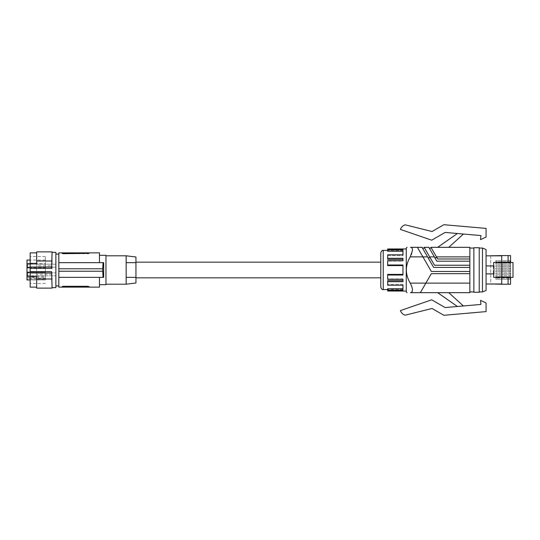 <?xml version="1.0" encoding="UTF-8"?>
<svg xmlns="http://www.w3.org/2000/svg" width="540" height="540" viewBox="0 0 540 540"><rect width="100%" height="100%" fill="white"/><g stroke="black" fill="none" stroke-linecap="round" stroke-linejoin="round"><path stroke-width="0.41" stroke-dasharray="2.7 2.03" d="M58.826 270.094L58.826 254.084L58.826 270.094M55.863 270.094L55.863 254.084L55.863 270.094M58.826 252.862L58.826 287.138M58.826 262.656L103.667 262.656L58.826 262.656L99.475 262.656L99.475 252.862M62.134 252.862L62.134 253.348L62.134 252.862L89.066 252.862L89.066 253.348L89.066 252.862M63.241 253.685L87.844 253.692L87.844 252.862M99.475 262.656L103.667 262.656L103.667 277.344L103.052 277.344L102.735 271.222L58.826 271.222M99.475 277.344L58.826 277.344L99.475 277.344L99.475 287.138M102.634 268.778L58.826 268.778L102.735 268.778L102.634 271.222M62.134 286.652L62.134 287.138L62.141 286.625L62.134 287.138L89.066 287.138L89.066 286.652L89.066 287.138M63.356 287.138L63.356 286.308L87.966 286.315M58.826 277.344L103.052 277.344M105.962 284.688L105.962 255.312M103.052 262.656L102.735 268.778L58.826 268.778M105.962 270L105.962 255.798L105.962 270M126.158 255.798L126.158 270L126.158 262.656L135.952 262.656L135.952 283M135.952 257L135.952 262.656L126.158 262.656L126.158 277.344L135.952 277.344L126.158 277.344L126.158 270L126.158 284.202M135.952 277.837L135.952 262.163L135.952 277.837M380.788 277.837L380.788 262.163M380.788 252.862L380.788 287.138M387.646 264.931L387.646 261.09L387.646 264.931M387.646 264.978L402.962 264.978L402.962 265.613L387.646 265.613L387.646 260.705L387.646 261.09L402.962 261.09L402.962 258.289L402.962 259.349L387.646 259.349L387.646 254.799L402.962 254.799L402.962 255.663L387.646 255.663L387.646 254.799L387.646 255.663L402.962 255.663L402.962 249.777L402.962 251.276L387.646 251.276L387.646 249.777L402.962 249.777L402.962 255.663L402.962 251.276M402.962 265.613L402.962 274.388L387.646 274.388L387.646 278.91L387.646 274.388L387.646 275.022L402.962 275.022L402.962 264.978L402.962 274.388M402.962 278.91L387.646 278.91L402.962 278.91L402.962 280.651L387.646 280.651L387.646 284.337L387.646 280.651L387.646 281.711L402.962 281.711L402.962 278.91M402.962 284.337L387.646 284.337L402.962 284.337L402.962 288.725L387.646 288.725L387.646 290.223L402.962 290.223L402.962 284.337M402.962 289.562L387.646 289.562L402.962 289.562L402.962 291.013L402.962 289.562L387.646 289.589L387.646 291.013L387.646 290.223M387.646 249.777L387.646 248.987L402.962 248.947M406.249 250.216L406.249 291.053L406.249 250.216M387.646 248.987L387.646 250.439L402.962 250.439L402.962 248.987L402.962 250.439L387.646 250.439L387.646 248.987M402.962 259.349L402.962 261.09L402.962 260.705L402.962 261.09L387.646 261.09L387.646 260.705L402.962 260.705L402.962 258.289L387.646 258.289M387.646 275.022L387.646 279.295L387.646 278.91L387.646 279.295L402.962 279.295L402.962 280.651M387.646 281.711L387.646 285.201L387.646 284.337L387.646 285.201L402.962 285.201L402.962 288.725M402.962 291.053L387.646 291.013L387.646 289.562M402.962 250.439L387.646 250.412M406.249 291.931L406.249 248.069M411.595 247.617L411.932 247.928M411.939 247.934L412.364 248.873M412.459 250.452L411.683 253.766M410.683 256.068L410.501 256.406M410.36 256.675L422.901 256.878L431.325 271.472L469.861 271.472L469.861 267.428L433.661 267.428L427.99 257.614L433.661 267.428L469.861 267.428L469.861 265.228L434.504 265.228L469.861 265.228L434.504 265.228L429.685 256.878L434.349 256.878L436.84 261.185L469.861 261.185L436.84 261.185L469.861 261.185L469.861 265.228M410.373 283.351L409.833 282.373M409.745 282.218L408.672 280.058M408.611 279.923L407.997 278.465M407.599 277.412L407.444 276.953M407.126 275.933L406.931 275.211M406.917 275.15L406.674 274.064M406.499 273.078L406.384 272.228M406.384 272.207L406.31 271.357M406.276 270.749L406.262 270.061M406.262 270L406.343 268.232M406.343 268.218L406.58 266.429M406.593 266.355L406.735 265.619M407.079 264.249L407.983 261.556M407.99 261.549L408.618 260.064M408.672 259.949L409.037 259.173M409.111 259.025L409.826 257.634M412.412 289.076L412.283 288.326M412.182 287.867L411.966 287.078M411.952 287.037L411.824 286.639M411.541 285.849L410.859 284.29M410.738 284.047L410.413 283.426M469.861 292.673L469.861 271.472L431.325 271.472L417.386 247.327L431.325 271.472L469.861 271.472M469.861 273.672L431.325 273.672L469.861 273.672L431.325 273.672L420.356 292.673L431.325 273.672L420.356 292.673L410.549 292.673M437.643 292.673L448.767 292.673L437.643 292.673L457.421 306.49L463.415 305.964L448.767 292.673L437.643 292.673M412.25 291.512L412.371 291.128M412.472 290.399L412.472 289.764M469.861 267.428L433.661 267.428L422.05 247.327L417.386 247.327L422.901 256.878L427.565 256.878M422.476 248.063L427.99 257.614L422.476 248.063L424.595 248.063L430.11 257.614L424.17 247.327L428.834 247.327L434.349 256.878M434.774 257.614L429.26 248.063L434.774 257.614L436.894 257.614L436.469 256.878L469.861 256.878L469.861 261.185M469.861 256.878L469.861 247.327L430.961 247.327L437.683 258.984L431.379 248.063L429.26 248.063M469.861 258.984L437.683 258.984L469.861 258.984L437.683 258.984L436.894 257.614M469.861 291.938L469.861 248.063L469.861 291.938M473.864 291.938L473.864 248.063L473.864 291.938M473.864 292.282L473.864 247.718M479.223 270L479.223 248.063L479.223 270M479.223 292.282L479.223 247.718M482.47 248.063L482.47 291.938M486.068 249.534L486.068 290.466M486.068 265.923L486.068 273.881L486.068 265.923L493.661 265.923L493.661 262.447L501.734 262.447L501.734 277.358L510.55 277.358L510.55 262.447L501.734 262.447M486.068 255.825L486.068 283.979L486.068 255.825L508.106 255.582L508.106 262.447M501.734 277.358L493.661 277.358L493.931 273.881M510.55 262.447L513 262.447L513 277.358L510.55 277.358M493.263 265.923L493.263 273.881L493.661 273.881M490.718 255.825L490.718 283.979L508.106 283.979L501.734 284.229M501.734 283.979L501.734 255.825M490.718 283.979L486.068 283.979M490.718 255.582L510.55 255.582L510.55 284.229L490.718 284.229L490.718 255.582M501.734 255.582L508.106 255.582M510.064 278.026L510.064 279.194L510.064 278.026L510.55 278.026L495.862 278.026L510.064 278.026M510.064 275.535L510.064 276.709L495.862 276.709L495.862 275.535L495.862 276.709L510.55 276.709L510.064 276.709L510.064 275.535L495.862 275.535L510.064 275.535M510.064 273.051L510.064 274.219L495.862 274.219L495.862 273.051L495.862 274.219L510.55 274.219L510.064 274.219L510.064 273.051L495.862 273.051L510.064 273.051M510.064 270.56L510.064 271.735L495.862 271.735L495.862 270.56L510.064 270.56L510.064 271.735L510.55 271.735L495.862 271.735L495.862 270.56L510.064 270.56M510.064 268.07L510.064 269.244L495.862 269.244L495.862 268.07L510.064 268.07L510.064 269.244L510.55 269.244L495.862 269.244L495.862 268.07L510.064 268.07M510.064 265.586L510.064 266.76L495.862 266.76L495.862 265.586L510.064 265.586L510.064 266.76L510.55 266.76L495.862 266.76L495.862 265.586L510.064 265.586M510.064 263.095L510.064 264.269L495.862 264.269L495.862 263.095L510.064 263.095L510.064 264.269L510.55 264.269L495.862 264.269L495.862 263.095L510.064 263.095M510.064 260.611L510.064 261.785L495.862 261.785L495.862 260.611L510.064 260.611L510.064 261.785L510.55 261.785L495.862 261.785L495.862 260.611L510.064 260.611M495.862 279.194L495.862 278.026L495.862 279.194L510.55 279.194L495.862 279.194M508.106 277.358L508.106 284.229M493.263 273.881L486.068 273.881M437.643 247.327L448.767 247.327L463.415 234.036L457.421 233.51L437.643 247.327L448.767 247.327M457.421 233.51L463.415 234.036M480.904 235.568L445.122 232.436L431.696 240.185L400.424 229.419A7.344 7.344 0 0 1 405.142 224.809L432.054 231.518L443.86 224.708L486.068 228.4L486.068 237.06L480.553 239.638L480.904 235.568M417.386 247.327L410.549 247.327M457.421 306.49L463.415 305.964M480.904 304.432L445.122 307.564L431.696 299.815L400.424 310.581A7.344 7.344 0 0 0 405.142 315.191L432.054 308.482L443.86 315.293L486.068 311.6L486.068 302.94L480.553 300.362L480.904 304.432M27 272.201L45.36 272.201L45.36 276.284L30.159 276.284M52.097 277.898L52.097 288.117M52.097 262.103L52.097 252.369L52.097 270L52.097 265.815L36.673 265.815L36.673 251.883M52.097 251.883L52.097 265.815M51.604 262.103L51.604 268.346M51.604 271.654L51.604 277.898M52.097 274.185L36.673 274.185L36.673 288.117M36.673 263.372L36.673 276.629M36.673 274.185L36.673 265.815M30.159 252.862L30.159 287.138M30.159 263.716L45.36 263.716L45.36 267.8L27 267.8M30.159 272.201L45.36 272.201L45.36 267.8L30.159 267.8M45.36 263.716L45.36 279.119L27 279.119L27 277.519L27 278.215L45.36 278.215L45.36 277.519L27 277.519M27 260.05L27 279.119M27 278.215L27 279.95M27 279.815L45.36 279.815L45.36 278.215M45.36 279.815L45.36 276.284M55.863 266.713L55.863 264.202L55.863 266.713M55.863 275.366L55.863 272.862L55.863 275.366M45.36 279.119L45.36 277.519M45.36 279.524L45.36 256.534L45.36 279.524M30.159 279.524L30.159 256.534L30.159 279.524M55.863 287.631L55.863 252.369M27.736 264.634L27.736 267.138L27.736 264.634M27 264.114L27 267.874L27 264.114M27 272.768L27 276.534L27 272.768M27.736 273.287L27.736 275.798L27.736 273.287M63.356 253.692L63.356 252.862M87.844 286.308L87.844 287.138M383.238 250.412L383.238 289.589M410.245 283.122L469.861 283.122M430.11 257.614L427.99 257.614M45.36 260.05L30.159 260.05M45.36 279.95L30.159 279.95M45.36 283.466L30.159 283.466M27.736 264.202L55.863 264.202L27.736 264.202L27 263.466L27.736 264.202M27.736 272.862L27 272.126L27.736 272.862L55.863 272.862L27.736 272.862M27.736 267.138L55.863 267.138L27.736 267.138L27 267.874L27.736 267.138M45.36 256.534L30.159 256.534M27.736 275.798L27 276.534L27.736 275.798L55.863 275.798L27.736 275.798"/><path stroke-width="0.81" d="M62.998 286.328L62.134 286.652L63.356 286.308L63.356 287.138L58.826 287.138L58.826 277.344L103.667 277.344L103.667 262.656L58.826 262.656L58.826 268.778L102.735 268.778L103.052 262.656M58.826 268.778L58.826 277.344M63.356 252.862L63.356 253.692L62.134 253.348L62.134 252.862L62.134 253.348L63.356 253.692L89.066 253.348L87.844 253.692L87.844 252.862L58.826 252.862L58.826 262.656M87.844 252.862L99.475 252.862L99.475 262.656M62.134 253.348L62.512 253.584M63.356 287.138L89.066 287.138L89.066 286.652L89.066 287.138L99.475 287.138L99.475 277.344M103.052 277.344L102.634 268.778M58.826 271.222L102.634 271.222M63.356 286.308L87.844 286.308L89.066 286.652L87.844 286.308L87.844 287.138M62.134 287.138L62.141 286.619M99.475 255.312L105.962 255.312L105.962 284.688L99.475 284.688M126.158 255.798L135.952 257L135.952 262.656L126.158 262.656L135.952 262.656L135.952 277.344L126.158 277.344L135.952 277.344L135.952 283L126.158 284.202L126.158 255.798L105.962 255.798M135.952 277.837L380.788 277.837L380.788 262.163L135.952 262.163M380.788 287.138L380.788 252.862C381.564 250.83 382.381 250.013 383.238 250.412L383.238 289.589C382.381 289.987 381.564 289.17 380.788 287.138M402.962 288.725L387.646 288.725L387.646 291.013L406.249 291.053M402.962 280.651L387.646 280.651L387.646 281.711L402.962 281.711L402.962 279.295L387.646 279.295L387.646 275.022L402.962 275.022L402.962 264.978L387.646 264.978L387.646 265.613L402.962 265.613M406.249 248.947L387.646 248.987L387.646 249.777L402.962 249.777L402.962 254.799L387.646 254.799L387.646 258.289L402.962 258.289L402.962 260.705L387.646 260.705L387.646 264.978M387.646 281.711L387.646 285.201L402.962 285.201L402.962 290.223L387.646 290.223M387.646 249.777L387.646 251.276L402.962 251.276M387.646 258.289L387.646 259.349L402.962 259.349M387.646 275.022L387.646 274.388L402.962 274.388M407.065 247.327L406.249 248.069L406.249 291.931L407.065 292.673M434.349 256.878L429.685 256.878L424.17 247.327L428.834 247.327L436.84 261.185L469.861 261.185L469.861 267.428L433.661 267.428L422.05 247.327L410.549 247.327C406.013 247.327 406.013 247.327 410.549 247.327C406.013 247.327 406.013 247.327 410.549 247.327L411.007 247.374M411.143 247.408L411.595 247.617M412.479 249.838L412.459 250.452M411.683 253.766L411.433 254.421M407.997 278.465L407.768 277.871M407.444 276.953L407.126 275.933M406.674 274.064L406.499 273.078M406.31 271.357L406.276 270.749M406.735 265.619L407.079 264.249M409.826 257.634L410.036 257.256M410.218 256.932L410.245 256.878C405.074 265.626 405.074 274.374 410.245 283.122L425.871 283.122L420.356 292.673L437.643 292.673L457.421 306.49M411.824 286.639L411.683 286.234M411.676 286.207L411.541 285.849M410.549 247.327C411.925 247.313 412.56 248.373 412.452 250.499L410.245 256.878L422.901 256.878L431.325 271.472L469.861 271.472L469.861 267.428M463.415 305.964L448.767 292.673L469.861 292.673L469.861 271.472M410.245 283.122C413.073 288.853 413.174 292.039 410.549 292.673C406.013 292.673 406.013 292.673 410.549 292.673C406.013 292.673 406.013 292.673 410.549 292.673L411.156 292.586M469.861 265.228L434.504 265.228L424.595 248.063L422.476 248.063M469.861 258.984L437.683 258.984L430.961 247.327L469.861 247.327L469.861 261.185M469.861 256.878L436.469 256.878L431.379 248.063L429.26 248.063M469.861 248.063L473.864 248.063M469.861 291.938L473.864 291.938M473.864 247.718L473.864 292.282L479.223 292.282L479.223 247.718L473.864 247.718M482.47 248.063L486.068 249.534L486.068 290.466L482.47 291.938L482.47 248.063L479.223 248.063M486.068 265.923L493.931 265.923L493.931 273.881L486.068 273.881M501.923 277.358L501.923 262.447L513 262.447L513 277.358L493.661 277.358L493.661 273.881M493.661 265.923L493.661 262.447L501.923 262.447M501.734 277.358L501.734 284.229L510.55 284.229L510.55 277.358M490.718 255.825L501.734 255.582L501.734 262.447M486.068 283.979L501.734 283.979M501.734 255.825L486.068 255.825M510.55 262.447L510.55 255.582L501.734 255.582M508.106 255.582L508.106 262.447M490.718 283.979L501.734 284.229M508.106 277.358L508.106 284.229M457.421 233.51L437.643 247.327M480.904 235.568L445.122 232.436L431.696 240.185L400.424 229.419A7.344 7.344 0 0 1 405.142 224.809L432.054 231.518L443.86 224.708L486.068 228.4L486.068 237.06L480.553 239.638L480.904 235.568M448.767 247.327L463.415 234.036M427.565 256.878L422.901 256.878L417.386 247.327M469.861 283.122L425.871 283.122L431.325 273.672L469.861 273.672M469.861 292.673L410.549 292.673M480.904 304.432L445.122 307.564L431.696 299.815L400.424 310.581A7.344 7.344 0 0 0 405.142 315.191L432.054 308.482L443.86 315.293L486.068 311.6L486.068 302.94L480.553 300.362L480.904 304.432M30.159 272.201L27 272.201L27 276.284L30.159 276.284M36.673 287.138L30.159 287.138L30.159 276.629L36.673 276.629L36.673 288.117L52.097 288.117L51.604 271.654L30.159 271.654L30.159 272.963L51.604 272.963M51.604 267.037L30.159 267.037L30.159 268.346L51.604 268.346L52.097 251.883L36.673 251.883L36.673 263.372L30.159 263.372L30.159 252.862L36.673 252.862M30.159 276.629L30.159 272.963M52.097 279.005L36.673 279.005M52.097 260.996L36.673 260.996M30.159 267.037L30.159 263.372M30.159 267.8L27 267.8L27 260.05L30.159 260.05M30.159 263.716L27 263.716M30.159 279.95L27 279.95L27 276.284M27 272.201L27 267.8M30.159 268.346L30.159 271.654M52.097 252.369L55.863 252.369L55.863 287.631L52.097 287.631M427.99 257.614L430.11 257.614M436.894 257.614L434.774 257.614M55.863 285.916L58.826 285.916M387.646 289.589L383.238 289.589M387.646 250.412L383.238 250.412M482.47 291.938L479.223 291.938M105.962 284.202L126.158 284.202M55.863 254.084L58.826 254.084"/></g></svg>
